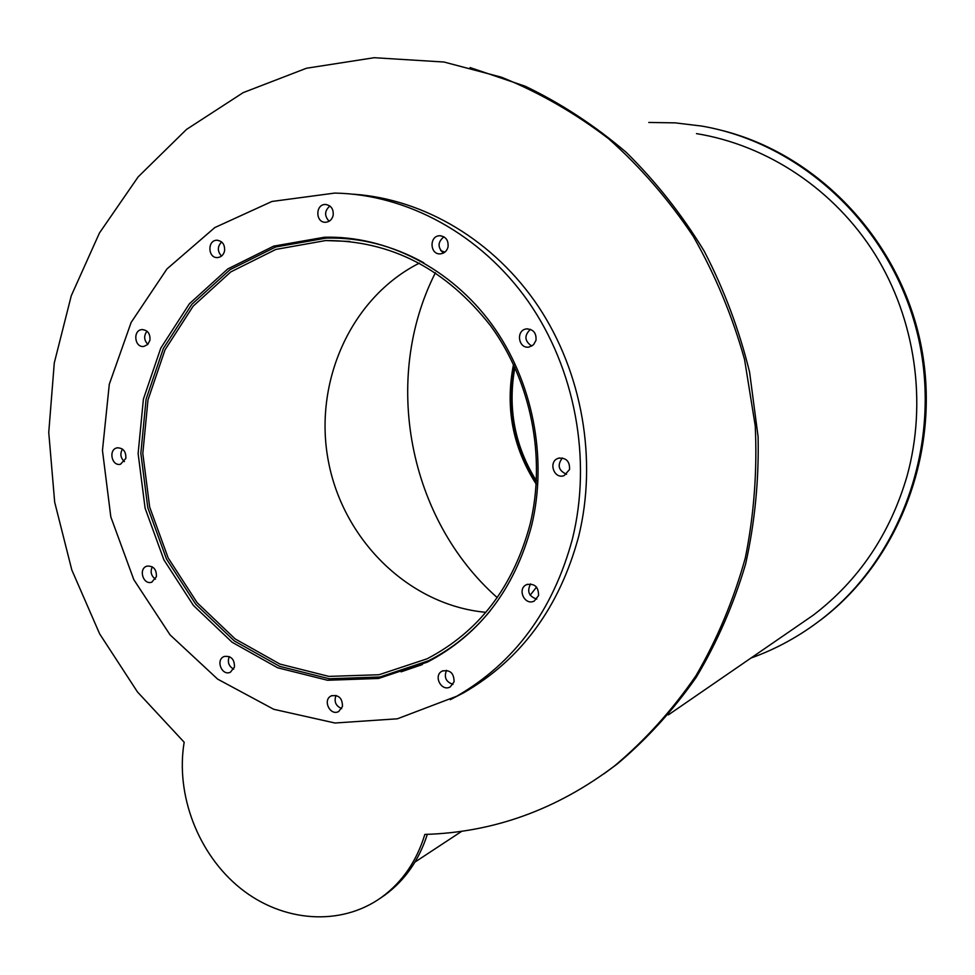 <?xml version="1.0" encoding="UTF-8"?>
<svg xmlns="http://www.w3.org/2000/svg" width="975" height="975" viewBox="0 0 975 975"><rect width="100%" height="100%" fill="white"/><g stroke="black" fill="none" stroke-linecap="round" stroke-linejoin="round"><path stroke-width="1.46" d="M536.408 480.894C514.666 445.88 507.5 408.05 514.898 367.429M536.274 483.356C513.13 446.977 505.659 407.587 513.862 365.174M530.083 524.318C513.264 586.938 478.932 631.763 427.087 658.795L379.019 674.737L328.867 676.394L279.91 664.06L235.133 638.905L197.169 602.733L168.151 557.907L149.687 507.146L142.813 453.46L147.981 399.957L165.019 349.842L193.111 306.211L230.77 271.915L275.864 249.417L325.638 240.557C390.853 240.35 445.88 268.795 490.693 325.906C531.18 381.493 546.244 457.616 530.083 524.318M419.396 263.104C350.573 297.814 313.146 382.614 328.453 461.589C343.468 540.638 409.415 605.329 485.879 612.324M490.096 610.984C472.558 632.3 452.047 648.875 428.586 660.733L379.957 676.979L329.197 678.746L279.63 666.327L234.293 640.916L195.853 604.342L166.481 558.992L147.786 507.634L140.839 453.302L146.092 399.165L163.361 348.465L191.831 304.346L229.99 269.685L275.669 246.992L326.089 238.119C359.885 237.242 392.474 245.468 423.832 262.799M531.582 525.744C514.556 589.132 479.846 634.579 427.464 662.086L378.58 678.466L327.539 680.257L277.68 667.79L232.099 642.233L193.44 605.463L163.897 559.857L145.104 508.207L138.121 453.558L143.398 399.128L160.765 348.136L189.394 303.761L227.772 268.929L273.707 246.127L324.419 237.242C386.405 235.536 450.523 267.93 491.753 324.285C532.764 380.774 547.987 458.043 531.582 525.744M340.75 237.51L318.167 238.534M401.091 671.836L422.382 664.56M333.145 215.487C331.975 219.68 329.44 221.934 325.553 222.276C315.315 222.836 315.242 204.019 325.492 204.482C331.171 205.408 333.718 209.077 333.145 215.487M329.891 206.005C324.492 210.771 324.224 215.853 329.111 221.264M224.543 251.026C223.494 254.987 221.167 257.168 217.571 257.571C207.821 258.424 207.114 240.118 216.913 240.24C222.495 241.02 225.03 244.615 224.543 251.026M221.618 241.946C217.315 246.553 217.279 251.282 221.496 256.096M149.955 340.214L147.749 344.48L143.812 346.442C134.501 347.941 132.563 330.147 141.972 329.587C147.688 330.074 150.345 333.621 149.955 340.214M146.969 331.195C143.642 335.778 143.947 340.165 147.859 344.37M125.848 458.384L120.51 464.246C111.564 466.55 108.14 449.231 117.268 447.83C123.264 447.939 126.128 451.462 125.848 458.384M122.46 449.085C119.84 453.753 120.51 457.933 124.447 461.614M156.414 576.652L151.783 582.173C143.081 585.353 138.084 568.425 147.042 566.122C153.453 565.78 156.573 569.29 156.414 576.652M152.283 566.828C150.077 571.789 151.137 575.896 155.452 579.174M234.475 667.034L230.38 672.25C221.8 676.309 215.28 659.673 224.201 656.492C231.087 655.651 234.512 659.161 234.475 667.034M229.271 656.565C227.224 662.037 228.698 666.23 233.695 669.155M342.481 706.473L338.703 711.506C330.086 716.345 322.274 699.818 331.281 695.87C338.703 694.553 342.432 698.088 342.481 706.473M336.022 695.407C333.828 701.586 335.717 705.985 341.677 708.581M454.082 681.793L450.304 686.863C441.419 692.177 432.876 675.492 442.211 671.08C450.06 669.496 454.009 673.067 454.082 681.793M446.526 670.325C443.796 677.284 445.953 681.964 452.985 684.352M538.541 595.567L534.3 601.002C524.794 606.17 516.677 588.827 526.622 584.622C534.629 583.208 538.614 586.852 538.541 595.567M530.595 583.928C526.768 591.374 528.828 596.432 536.762 599.077M569.558 469.499L564.184 475.593C553.849 479.663 547.828 461.248 558.492 458.226C566.183 457.543 569.875 461.309 569.558 469.499M562.38 457.957C557.03 465.124 558.419 470.559 566.56 474.264M535.994 340.348L533.508 344.772L529.193 347.015C518.359 349.33 515.47 330.147 526.463 328.916C533.349 329.172 536.53 332.975 535.994 340.348M530.437 329.331C524.026 335.461 524.477 341.055 531.753 346.088M448.025 247.016C446.842 251.136 444.295 253.415 440.383 253.866C429.695 254.853 429.061 235.645 439.786 235.743C445.892 236.547 448.634 240.301 448.025 247.016M443.93 236.815C437.629 242.019 437.458 247.431 443.43 253.073M572.459 538.834C553.117 610.362 514.532 662.817 456.714 696.223L397.398 718.794L334.961 723.011L273.731 709.288L217.644 679.124L170.089 634.896L133.807 579.662L110.821 516.896L102.46 450.426L109.298 384.247L131.137 322.433L166.932 268.966L214.793 227.577L271.928 201.472L334.681 193.087C407.258 194.293 481.223 234.488 528.365 301.653C575.238 368.977 592.008 459.603 572.459 538.834M353.815 194.232C424.186 199.107 494.288 240.654 538.468 306.662C582.367 372.84 597.517 460.115 578.614 536.628C559.394 607.571 521.064 659.624 463.637 692.811L450.316 699.672M536.213 484.161C512.618 447.342 505.05 407.44 513.52 364.443M720.379 130.053C816.794 153.55 898.901 238.741 920.546 342.895C942.216 447.038 901.046 558.053 822.51 618.601L813.065 625.572M648.765 122.46L675.188 122.862L701.61 126.055C802.108 143.203 891.601 226.98 917.463 333.828C943.434 440.651 902.46 556.981 821.279 619.466C799.585 636.188 776.137 649.057 750.933 658.064M536.518 587.084L530.193 595.225M440.7 250.587L444.819 252.184M470.084 67.567L525.293 86.251C561.1 103.472 594.713 125.47 626.121 152.246C655.822 181.508 681.842 214.463 704.182 251.111C724.047 289.441 739.196 329.794 749.592 372.182L758.099 436.69C759.001 480.102 754.833 522.576 745.595 564.111C733.59 604.537 717.161 642.245 696.296 677.223C673.201 710.202 646.827 739.148 617.163 764.059L603.915 773.858M184.165 742.231L137.438 691.909L99.645 633.86L71.809 569.948L54.673 502.137L48.75 432.449L54.283 362.932L71.272 295.742L99.438 233.013L138.157 176.877L186.517 129.419L243.189 92.625L306.442 68.25L374.205 57.708L443.978 62.022L501.613 77.257C539.309 92.528 574.957 113.015 608.571 138.694C640.514 167.139 668.765 199.704 693.31 236.425C715.321 275.06 732.396 316.083 744.547 359.482L755.247 425.88C757.343 470.767 754.028 514.788 745.302 557.968C733.602 600.039 717.161 639.295 695.967 675.699C672.372 710.019 645.279 740.062 614.677 765.814C556.847 809.579 493.569 832.443 424.844 834.417C416.739 861.047 402.383 881.973 381.761 897.171C340.848 926.786 282.652 922.24 240.447 888.298C198.193 854.368 175.39 794.857 184.165 742.231M427.33 834.344C419.104 860.047 404.966 880.291 384.918 895.05L380.201 898.28M435.423 272.707C381.493 379.031 408.403 519.102 497.238 597.614M696.479 133.624C767.435 145.153 834.442 189.516 875.136 254.475C915.501 319.629 927.335 402.517 907.091 475.946C890.163 533.861 858.89 580.271 813.272 615.176L795.344 627.51M349.83 241.434L325.638 240.557M436.105 657.43L428.586 660.733M332.378 237.559L324.419 237.242M326.467 204.555L325.492 204.482M217.717 240.264L216.913 240.24M142.679 329.55L141.972 329.587M117.902 447.744L117.268 447.83M331.89 695.614L331.281 695.87M442.906 670.763L442.211 671.08M527.512 584.281L526.622 584.622M559.662 457.945L558.492 458.226M527.755 328.831L526.463 328.916M440.956 235.792L439.786 235.743M463.637 692.811L456.714 696.223M821.279 619.466L822.51 618.601M614.677 765.814L617.163 764.059M381.761 897.171L384.918 895.05M414.984 862.058L461.772 831.285M813.272 615.176L668.35 714.894"/></g></svg>
